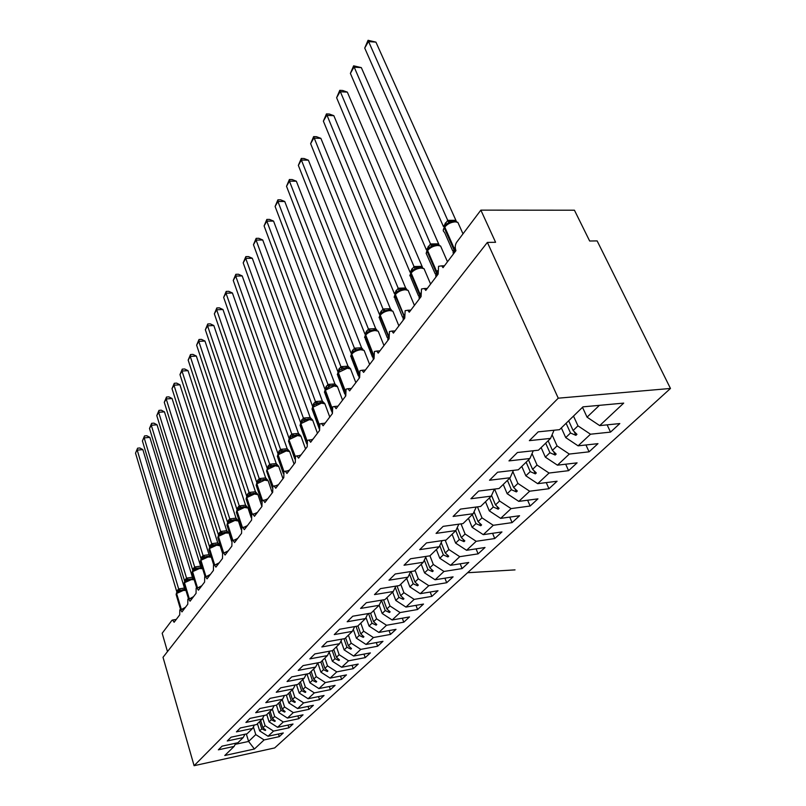 <?xml version="1.0" encoding="UTF-8"?>
<svg xmlns="http://www.w3.org/2000/svg" width="806" height="806" viewBox="0 0 806 806"><rect width="100%" height="100%" fill="white"/><g stroke="black" fill="none" stroke-linecap="round" stroke-linejoin="round"><path stroke-width="1.21" d="M670.471 388.462L597.135 240.903L589.66 241.014L574.436 210.215L480.86 210.134L495.589 242.294L487.378 242.405L163.024 657.293L194.095 765.7L274.675 747.928L670.471 388.462L558.256 398.184L194.095 765.7M290.009 452.529L289.676 451.612L286.231 450.947L278.13 454.755L283.974 471.57L285.304 471.198L286.966 473.465L295.288 462.483L295.5 456.267L296.93 455.884L298.583 458.14L307.207 446.756L307.439 440.408L308.98 440.016L310.632 442.252L319.579 430.444L319.831 423.956L321.493 423.553L323.125 425.77L332.425 413.518L332.687 406.879L334.48 406.466L336.112 408.652L345.764 395.927L346.056 389.137L347.99 388.714L349.592 390.88L359.637 377.631L359.939 370.689L362.035 370.256L363.617 372.382L374.065 358.61L374.397 351.507L376.664 351.063L378.205 353.139L389.086 338.802L389.449 331.518L391.907 331.075L393.409 333.1L404.743 318.148L405.136 310.693L407.796 310.239L409.247 312.214L421.075 296.618L421.488 288.971L424.389 288.518L425.78 290.422L438.121 274.141L438.575 266.292L441.718 265.849L443.028 267.663L455.934 250.646C454.846 247.593 455.068 244.823 456.599 242.344L480.86 210.134M573.499 416.077L577.973 425.86L573.106 430.525L568.673 420.772M607.13 424.853L610.525 432.107L590.496 434.212L577.973 425.86M610.525 432.107L619.824 423.563L599.694 425.608L623.703 403.111L582.98 406.849L559.525 429.679L538.207 431.845L529.361 440.64L550.548 438.414L538.448 450.191L517.422 452.509L508.979 460.901L529.885 458.533L518.318 469.787L497.584 472.225L489.514 480.245L510.138 477.746L499.085 488.507L478.623 491.076L470.916 498.743L491.247 496.133L480.668 506.43L460.498 509.1L453.113 516.434L473.172 513.724L463.037 523.588L443.139 526.358L436.066 533.391L455.853 530.59L446.141 540.04L426.505 542.891L419.714 549.642L439.24 546.75L429.92 555.828L410.546 558.76L404.038 565.228L423.301 562.276L414.344 570.991L395.232 573.983L388.976 580.199L407.987 577.177L399.373 585.559L380.513 588.612L374.498 594.596L393.257 591.513L384.976 599.573L366.367 602.687L360.584 608.429L379.092 605.306L371.123 613.064L352.746 616.217L347.185 621.748L365.45 618.575L357.773 626.05L339.638 629.254L334.278 634.584L352.313 631.37L344.908 638.574L327.004 641.808L321.836 646.956L339.638 643.702L332.495 650.654L314.824 653.928L309.836 658.885L327.417 655.6L320.516 662.31L303.066 665.605L298.25 670.39L315.609 667.086L308.95 673.574L291.722 676.889L287.067 681.513L304.215 678.189L297.777 684.445L280.76 687.79L276.257 692.263L293.193 688.908L286.966 694.973L270.161 698.328L265.809 702.651L282.543 699.286L276.518 705.149L259.905 708.514L255.704 712.695L272.226 709.32L266.393 714.993L249.991 718.378L245.921 722.428L262.242 719.033L256.6 724.534L240.389 727.929L236.44 731.848L252.57 728.453L247.099 733.772L231.08 737.178L227.262 740.976L243.2 737.571L237.901 742.739L222.063 746.144L218.355 749.822L234.113 746.416L224.783 755.504L254.414 749.006L264.106 739.928L255.774 734.588L248.611 741.449L254.414 749.006M554.034 430.233L550.548 438.414M552.09 434.807L557.057 445.909L552.402 450.363L548.13 440.771M585.952 444.972L589.085 451.823L569.308 454.06L557.057 445.909M533.26 450.766L529.885 458.533M532.031 453.587L537.048 465.072L532.595 469.344L528.484 459.883M565.681 464.206L568.583 470.674L549.047 473.041L537.048 465.072M513.402 470.361L510.138 477.746M512.858 471.611L517.905 483.419L513.644 487.509L509.684 478.19M546.267 482.593L548.946 488.728L529.653 491.207L517.905 483.419M494.421 489.091L491.247 496.133M494.572 489.071L499.559 501L495.478 504.909L491.549 495.478M527.638 500.214L530.126 506.027L511.085 508.606L499.559 501M476.235 507.014L473.172 513.724M477.464 506.853L481.978 517.845L478.059 521.603L474.059 511.8M509.755 517.099L512.082 522.62L493.272 525.29L481.978 517.845M458.826 524.182L455.853 530.59M461.022 523.87L465.102 534.015L461.334 537.622L457.284 527.497M492.587 533.3L494.753 538.549L476.175 541.3L465.102 534.015M442.121 540.625L439.24 546.75M445.194 540.181L448.892 549.551L445.275 553.007L441.194 542.609M476.084 548.856L478.099 553.863L459.752 556.674L448.892 549.551M426.082 556.412L423.301 562.276M429.951 555.797L433.316 564.472L429.83 567.807L425.729 557.158M460.206 563.807L462.09 568.583L443.975 571.454L433.316 564.472M410.677 571.565L407.987 577.177M415.07 570.285L418.324 578.839L414.979 582.043L410.989 571.514M444.912 578.184L446.685 582.738L428.792 585.68L418.324 578.839M395.867 586.133L393.257 591.513M400.743 584.229L403.897 592.662L400.673 595.745L397.026 585.942M430.192 592.017L431.855 596.38L414.173 599.372L403.897 592.662M381.621 600.138L379.092 605.306M386.94 597.659L389.993 605.981L386.89 608.953L383.545 599.815M415.987 605.356L417.558 609.527L400.098 612.56L389.993 605.981M367.909 613.618L365.45 618.575M167.477 651.601L162.177 633.254L171.92 620.328L172.605 620.015L174.106 622.272L179.738 614.837L179.809 609.86L180.453 609.638L181.965 611.905L187.778 604.238L187.858 599.18L188.533 598.949L190.075 601.216L196.06 593.327L196.15 588.168L196.866 587.927L198.427 590.204L204.603 582.063L204.694 576.824L205.459 576.572L207.041 578.849L213.409 570.457L213.509 565.117L214.336 564.845L215.917 567.132L222.496 558.467L222.607 553.037L223.484 552.755L225.096 555.042L231.876 546.095L232.007 540.564L232.944 540.272L234.556 542.559L241.568 533.31L241.709 527.678L242.717 527.366L244.349 529.653L251.593 520.102L251.744 514.349L252.822 514.037L254.464 516.314L261.96 506.43L262.121 500.576L263.27 500.244L264.922 502.521L272.68 492.295L272.861 486.32L274.09 485.968L275.753 488.245L283.783 477.656L283.974 471.56M373.631 610.616L376.593 618.817L373.601 621.688L370.538 613.165M402.295 618.202L403.776 622.192L386.517 625.275L376.593 618.817M354.69 626.594L352.313 631.37M360.796 623.109L363.667 631.199L360.786 633.969L357.924 625.909M389.076 630.594L390.477 634.423L373.43 637.536L363.667 631.199M341.945 639.108L339.638 643.702M348.404 635.178L351.194 643.158L348.404 645.828L345.633 637.878M376.311 642.553L377.631 646.231L360.786 649.374L351.194 643.158M329.654 651.177L327.417 655.6M336.434 646.825L339.145 654.704L336.445 657.293L333.755 649.435M363.98 654.109L365.229 657.636L348.575 660.809L339.145 654.704M324.858 658.089L327.498 665.867L336.777 671.861L330.117 678.108L320.919 672.164L317.786 662.834L315.609 667.086M336.777 671.861L353.23 668.668L358.217 664.084L341.684 667.267L332.344 661.222L329.211 652.054M352.051 665.272L353.23 668.668M306.32 674.078L304.215 678.189M313.665 668.98L316.234 676.657L313.715 679.075L311.166 671.418M340.505 676.063L341.633 679.337L325.372 682.551L316.234 676.657M295.248 684.949L293.193 688.908M302.844 679.518L305.343 687.095L302.905 689.432L300.416 681.886M329.342 686.51L330.4 689.654L314.33 692.888L305.343 687.095M284.528 695.457L282.543 699.286M292.356 689.724L294.795 697.2L292.427 699.467L290.009 692.011M318.521 696.616L319.529 699.648L303.65 702.892L294.795 697.2M274.161 705.623L272.226 709.32M282.211 699.608L284.578 706.993L282.291 709.179L279.934 701.825M308.043 706.409L309 709.33L293.293 712.595L284.578 706.993M264.126 715.466L262.242 719.033M272.337 709.099L274.685 716.474L272.458 718.599L270.161 711.325M297.877 715.889L298.794 718.72L283.269 721.985L274.685 716.474M254.404 724.997L252.57 728.453M262.726 718.126L265.083 725.672L262.927 727.737L260.691 720.554M288.024 725.088L288.901 727.818L273.546 731.092L265.083 725.672M244.984 734.226L243.2 737.571M253.396 726.891L255.774 734.588M264.106 739.928L279.289 736.644L283.289 732.966L268.035 736.251L259.653 730.881L261.779 728.836L265.245 730.508L265.708 730.065L262.927 727.737M278.463 734.004L279.289 736.644M235.846 743.172L234.113 746.416M599.694 425.608L587.05 417.165L582.496 407.312M590.496 434.212L578.093 445.839L597.971 443.653L589.085 451.823M578.093 445.839L565.721 437.598L561.349 427.905M569.308 454.06L557.45 465.173L577.086 462.856L568.583 470.674M557.45 465.173L545.34 457.133L541.128 447.582M549.047 473.041L537.703 483.671L557.087 481.242L548.946 488.728M537.703 483.671L525.844 475.812L521.784 466.412M529.653 491.207L518.792 501.382L537.934 498.854L530.126 506.027M518.792 501.382L507.165 493.705L503.256 484.446M511.085 508.606L500.657 518.369L519.568 515.739L512.082 522.62M500.657 518.369L489.272 510.853L485.504 501.725M493.272 525.29L483.268 534.65L501.947 531.94L494.753 538.549M483.268 534.65L472.104 527.305L468.457 518.318M476.175 541.3L466.573 550.297L485.01 547.506L478.099 553.863M466.573 550.297L455.622 543.103L452.095 534.237M459.752 556.674L450.524 565.318L468.739 562.467L462.09 568.583M450.524 565.318L439.784 558.276L436.378 549.541M443.975 571.454L435.099 579.776L453.083 576.854L446.685 582.738M435.099 579.776L424.55 572.875L421.256 564.271M428.792 585.68L420.248 593.679L438.021 590.717L431.855 596.38M420.248 593.679L409.891 586.919L406.698 578.436M414.173 599.372L405.942 607.079L423.503 604.057L417.558 609.527M405.942 607.079L395.776 600.45L392.673 592.078M400.098 612.56L392.159 619.985L409.508 616.933L403.776 622.192M392.159 619.985L382.165 613.487L379.152 605.185M386.517 625.275L378.87 632.438L396.008 629.345L390.477 634.423M378.87 632.438L369.047 626.05L365.984 617.507M373.43 637.536L366.045 644.457L382.971 641.324L377.631 646.231M366.045 644.457L356.383 638.191L353.29 629.405M360.786 649.374L353.653 656.054L370.387 652.9L365.229 657.636M353.653 656.054L344.152 649.898L341.039 640.921M330.117 678.108L346.459 674.894L341.633 679.337M325.372 682.551L318.924 688.586L335.074 685.362L330.4 689.654M318.924 688.586L309.877 682.753L306.955 673.957M314.33 692.888L308.094 698.731L324.052 695.487L319.529 699.648M308.094 698.731L299.187 692.999L296.467 684.707M303.65 702.892L297.605 708.555L313.383 705.3L309 709.33M297.605 708.555L288.83 702.913L286.311 695.104M293.293 712.595L287.44 718.075L303.046 714.811L298.794 718.72M287.44 718.075L278.795 712.524L276.448 705.159M283.269 721.985L277.586 727.304L293.021 724.03L288.901 727.818M277.586 727.304L269.073 721.844L266.796 714.6M348.575 660.809L341.684 667.267M273.546 731.092L268.035 736.251M566.104 423.281L570.517 433.013L565.721 437.598M570.517 433.013L575.887 435.341L576.955 434.333L573.106 430.525M545.672 443.159L549.924 452.74L545.34 457.133M549.924 452.74L555.163 455.037L556.18 454.07L552.402 450.363M526.137 462.181L530.227 471.611L525.844 475.812M530.227 471.611L535.345 473.868L536.312 472.951L532.595 469.344M507.427 480.386L511.367 489.685L507.165 493.705M511.367 489.685L516.364 491.902L517.301 491.015L513.644 487.509M489.494 497.846L493.302 506.994L489.272 510.853M493.302 506.994L498.189 509.18L499.075 508.334L495.478 504.909M472.296 514.581L475.963 523.598L472.104 527.305M475.963 523.598L480.749 525.744L481.595 524.938L478.059 521.603M455.783 530.66L459.329 539.546L455.622 543.103M459.329 539.546L464.004 541.652L464.82 540.876L461.334 537.622M439.754 545.672L443.35 554.86L439.784 558.276M443.35 554.86L447.914 556.936L448.71 556.19L445.275 553.007M424.329 560.099L427.976 569.58L424.55 572.875M427.976 569.58L432.459 571.625L433.215 570.91L429.83 567.807M409.508 574.003L413.196 583.756L409.891 586.919M413.196 583.756L417.579 585.771L418.304 585.075L414.979 582.043M395.242 587.413L398.95 597.397L395.776 600.45M398.95 597.397L403.252 599.382L403.957 598.707L400.673 595.745M381.51 600.359L385.238 610.545L382.165 613.487M385.238 610.545L389.449 612.5L390.124 611.855L386.89 608.953M368.513 613.507L371.999 623.219L369.047 626.05M371.999 623.219L376.13 625.144L376.785 624.519L373.601 621.688M356.02 626.363L359.234 635.45L356.383 638.191M359.234 635.45L363.294 637.345L363.919 636.75L360.786 633.969M343.95 638.745L346.912 647.258L344.152 649.898M346.912 647.258L350.892 649.132L351.497 648.548L348.404 645.828M332.274 650.694L335.004 658.673L332.344 661.222M335.004 658.673L338.913 660.507L339.497 659.953L336.445 657.293M320.889 661.958L323.498 669.695L320.919 672.164M322.269 660.608L324.889 668.365L327.498 665.867M323.498 669.695L327.337 671.509L327.901 670.965L324.889 668.365M309.826 672.728L312.365 680.365L309.877 682.753M312.365 680.365L316.133 682.148L316.687 681.624L313.715 679.075M299.117 683.145L301.595 690.682L299.187 692.999M301.595 690.682L305.293 692.445L305.827 691.941L302.905 689.432M288.76 693.231L291.168 700.676L288.83 702.913M291.168 700.676L294.805 702.419L295.318 701.925L292.427 699.467M278.715 703.003L281.062 710.358L278.795 712.524M281.062 710.358L284.639 712.071L285.143 711.597L282.291 709.179M268.982 712.474L271.269 719.738L269.073 721.844M271.269 719.738L274.796 721.43L275.279 720.967L272.458 718.599M259.542 721.662L261.779 728.836M257.426 723.728L259.653 730.881M246.314 733.944L248.611 741.449L235.231 744.331M599.392 405.347L587.05 417.165M558.256 398.184L487.378 242.405M264.882 729.37L265.245 730.508M274.413 720.252L274.796 721.43M284.246 710.842L284.639 712.071M294.392 701.129L294.805 702.419M304.859 691.105L305.293 692.445M315.67 680.748L316.133 682.148M326.833 670.048L327.337 671.509M338.379 658.976L338.913 660.507M350.328 647.52L350.892 649.132M362.69 635.662L363.294 637.345M375.495 623.37L376.13 625.144M388.764 610.636L389.449 612.5M402.516 597.417L403.252 599.382M416.793 583.695L417.579 585.771M431.613 569.439L432.459 571.625M447.008 554.609L447.914 556.936M463.017 539.184L464.004 541.652M479.671 523.114L480.749 525.744M497.01 506.37L498.189 509.18M515.084 488.899L516.364 491.902M533.945 470.644L535.345 473.868M553.621 451.562L555.163 455.037M574.184 431.583L575.887 435.341M137.604 448.186L135.529 453.143L137.604 448.186L139.851 447.975L142.864 449.607L137.232 450.131L178.66 588.934L184.413 588.058L184.816 589.66L180.463 590.304L176.484 592.934L176.222 594.828L180.615 609.608M142.864 449.607L184.493 588.168L185.692 589.7M135.529 453.143L176.746 591.685L178.7 588.914L180.463 590.304M179.053 591.493L178.69 589.035M144.526 435.935L142.42 440.973L144.526 435.935L146.793 435.734L149.856 437.376L144.173 437.88L186.549 578.124L192.362 577.257L192.795 578.859L188.382 579.504L184.332 582.194L184.08 584.149L188.523 598.939M149.856 437.376L192.412 577.267L193.823 579.051M142.42 440.973L184.584 580.965L186.549 578.124M186.972 580.703L186.579 578.224M202.548 568.532L201.016 567.746L196.976 568.22L192.422 571.132L192.171 573.147L196.664 587.906M157.049 424.792L151.296 425.276L149.503 428.46L151.639 423.331L153.936 423.14L157.049 424.792L200.644 566.255L202.558 568.472M151.639 423.331L151.296 425.276L194.679 566.991L200.613 566.144M149.503 428.46L192.654 569.913L194.679 566.991L196.553 568.381M200.563 566.144L200.885 567.686L196.986 568.22L202.366 568.311L201.016 567.746M195.112 569.59L194.709 567.092M207.313 556.311L202.115 558.306L200.765 559.727L200.503 561.822L205.056 576.572M164.454 411.846L158.641 412.299L156.787 415.584L158.963 410.375L161.291 410.194L164.454 411.846L209.056 554.689L211.031 557.097L209.338 556.221L205.349 556.775L207.434 556.311L210.9 556.926L209.338 556.221L209.056 554.689M158.963 410.375L158.641 412.299L203.052 555.515L209.006 554.679M156.787 415.584L200.966 558.528L203.052 555.515M202.044 556.553L202.125 558.296L200.926 560.261L207.938 557.047L211.031 557.097M203.515 558.135L203.082 555.626M216.018 544.493L210.759 546.498L209.359 547.969L209.097 550.145L213.721 564.935M172.081 398.517L166.197 398.95L164.283 402.325L166.51 397.026L168.857 396.854L172.081 398.517L217.761 542.881L219.786 545.299L218.053 544.403L213.963 544.967L216.159 544.493L219.685 545.178L218.053 544.403L217.761 542.881M166.51 397.026L166.197 398.95L211.686 543.687L217.711 542.871M164.283 402.325L209.53 546.79L211.686 543.687M212.169 546.327L211.716 543.798M220.32 546.287L219.786 545.299M225.005 532.292L219.675 534.328L218.225 535.849L217.963 538.106L222.678 552.966M179.929 384.794L173.975 385.197L172.01 388.673L174.267 383.283L176.645 383.122L179.929 384.794L226.778 530.801L228.803 533.139L227.03 532.212L222.849 532.796L225.146 532.292L228.753 533.068L227.03 532.212L226.748 530.701M174.267 383.283L173.975 385.197L220.592 531.486L226.688 530.691M172.01 388.673L218.335 534.569L220.592 531.486M221.106 534.136L220.622 531.597M228.783 533.098L225.66 533.028L218.406 536.373L219.675 534.328L219.514 532.595M234.264 519.709L228.874 521.764L227.373 523.336L227.111 525.683L231.937 540.675M188.02 370.649L181.995 371.032L179.97 374.609L182.267 369.128L184.675 368.977L188.02 370.649L236.007 518.127L238.113 520.575L236.309 519.628L232.027 520.233L234.435 519.709L238.445 521.039L234.949 520.444L227.564 523.86L228.874 521.764L228.672 520.051L229.781 518.893L236.007 518.127M182.267 369.128L181.995 371.032L229.781 518.893M179.97 374.609L227.453 522.087L228.672 520.051M230.325 521.573L229.821 519.004M243.835 506.712L238.375 508.788L236.813 510.41L236.561 512.858L241.518 528.051M196.352 356.071L190.256 356.423L188.171 360.121L190.508 354.539L192.946 354.398L196.352 356.071L245.578 505.15L247.734 507.639L245.87 506.642L241.508 507.256L244.017 506.722L248.036 508.062L244.54 507.448L237.024 510.933L238.385 508.788L238.133 507.095L239.271 505.896L245.578 505.15M190.508 354.539L190.256 356.423L239.271 505.896M188.171 360.121L236.904 509.301L238.133 507.095M239.835 508.586L239.311 506.007M253.719 493.292L248.198 495.378L246.565 497.07L246.324 499.619L251.432 515.044M204.956 341.039L198.78 341.361L196.624 345.17L199.011 339.487L201.47 339.366L204.956 341.039L255.462 491.741L257.658 494.259L255.754 493.222L251.301 493.856L253.92 493.292L257.94 494.652L254.444 494.028L246.787 497.584L248.198 495.378L247.724 495.74L247.895 493.715L249.074 492.466L255.462 491.741M199.011 339.487L198.78 341.361L249.074 492.466M196.624 345.17L246.626 495.982L247.895 493.715M249.669 495.176L249.114 492.577M263.935 479.419L261.426 480.003L264.156 479.419L268.166 480.789L264.68 480.144L256.882 483.791L258.343 481.525L256.651 483.278L256.409 485.937L261.688 501.634M207.777 323.972L207.575 325.825L205.349 329.755L207.777 323.972L210.275 323.861L213.822 325.533L207.575 325.825L259.21 478.593L261.396 480.013L257.829 481.917M213.822 325.533L265.668 477.887L267.924 480.426L266.252 479.479M259.25 478.573L265.668 477.887M205.349 329.755L256.681 482.22L259.21 478.593M259.834 481.313L259.25 478.704M274.503 465.072L268.831 467.198L267.078 469.011L266.846 471.802L272.317 487.821M222.98 309.534L216.643 309.776L214.356 313.836L216.834 307.942L219.363 307.852L222.98 309.534L276.226 463.561L278.533 466.12L276.851 465.153M216.834 307.942L216.643 309.776L269.688 464.236L276.226 463.561M214.356 313.836L267.068 467.984L269.688 464.236M270.342 466.976L269.728 464.357M285.435 450.222L279.702 452.368L277.869 454.252L277.647 457.173L283.339 473.585M232.43 293.001L226.023 293.213L223.655 297.404L226.184 291.399L228.743 291.319L232.43 293.001L287.158 448.74L289.515 451.32L287.802 450.322M226.184 291.399L226.023 293.213L280.528 449.385L287.158 448.74M223.655 297.404L277.818 453.264L280.528 449.385M281.223 452.146L280.569 449.506M296.749 434.847L290.946 437.013L289.032 438.978L288.83 442.031L294.784 458.916M242.203 275.924L235.715 276.085L233.256 280.417L235.846 274.302L238.425 274.242L242.203 275.924L298.462 433.396L300.88 436.006L299.157 434.978M235.846 274.302L235.715 276.085L291.752 434.011L298.462 433.396M233.256 280.417L288.951 438.021L291.752 434.011M292.477 436.781L291.792 434.132M308.476 418.929L302.593 421.105L300.608 423.15L300.416 426.354L306.693 443.824M252.298 258.263L245.729 258.383L243.19 262.867L245.83 256.63L248.45 256.58L252.298 258.263L310.179 417.498L312.657 420.127L310.904 419.07M245.83 256.63L245.729 258.383L303.378 418.082L310.179 417.498M243.19 262.867L300.477 422.233L303.378 418.082M304.144 420.873L303.419 418.203M320.637 402.416L314.683 404.612L312.597 406.738L312.436 410.113L318.954 427.956M262.746 239.997L256.086 240.077L253.467 244.712L256.157 238.344L258.817 238.314L262.746 239.997L322.37 401.146L324.868 403.675L323.095 402.587M256.157 238.344L256.086 240.077L315.428 401.569L322.329 401.025M253.467 244.712L312.416 405.871L315.428 401.569M316.244 404.37L315.478 401.69M333.251 385.288L330.107 386.024L325.423 389.197L326.46 388.089M273.556 221.096L266.816 221.116L264.096 225.922L266.846 219.423L269.536 219.413L273.556 221.096L334.964 384.049L337.533 386.608L335.729 385.49M266.846 219.423L266.816 221.116L327.941 384.442L334.923 383.928M264.096 225.922L324.808 388.905L327.941 384.442M328.788 387.253L327.982 384.563M346.338 367.516L340.223 369.742L337.956 372.05L337.845 375.787L344.706 393.882M284.76 201.51L277.919 201.48L275.108 206.457L277.919 199.817L280.649 199.838L284.76 201.51L347.99 366.196L350.67 368.896L348.857 367.738M277.919 199.817L277.919 201.48L340.918 366.659L347.99 366.196M275.108 206.457L337.674 371.294L340.918 366.659M341.815 369.491L340.968 366.78M359.939 349.048L353.743 351.285L351.376 353.703L351.295 357.642L358.327 375.848M296.356 181.219L289.435 181.128L286.523 186.287L289.394 179.516L292.155 179.547L296.356 181.219L361.622 347.9L362.891 349.32L357.098 349.613M289.394 179.516L289.435 181.128L354.398 348.192L361.572 347.769M286.523 186.287L351.023 352.998L354.398 348.192M355.345 351.033L354.449 348.313M374.075 329.845L367.808 332.102L365.32 334.631L365.279 338.792L372.503 357.098M308.396 160.182L301.373 160.031L298.351 165.381L301.293 158.45L304.094 158.52L308.396 160.182L375.687 328.626L376.946 330.117L371.183 330.41M301.293 158.45L301.373 160.031L368.413 328.989L375.687 328.626M298.351 165.381L364.906 333.986L368.413 328.989M369.42 331.84L368.463 329.11M388.784 309.877L382.427 312.144L379.828 314.783L379.838 319.186L387.243 337.593M320.879 138.35L313.766 138.128L310.632 143.68L313.635 136.607L316.476 136.688L320.879 138.35L390.366 308.708L391.555 310.139L385.852 310.431M313.635 136.607L383.001 309.01L390.366 308.708M310.632 143.68L379.344 314.209L383.001 309.01M388.291 339.84L387.636 339.195L388.452 338.701M384.059 311.872L383.052 309.141M404.088 289.082L397.66 291.359L394.93 294.119L395 298.784L402.597 317.272M333.845 115.681L326.642 115.379L323.377 121.152L326.46 113.908L329.332 114.029L333.845 115.681L405.65 287.974L406.778 289.344M326.46 113.908L398.174 288.216L405.65 287.974M323.377 121.152L394.376 293.626L398.174 288.216M403.635 319.609L402.97 318.944L403.917 318.249M399.292 291.087L398.235 288.346M420.047 267.411L413.538 269.698L410.667 272.589L410.798 277.536L418.596 296.094M347.326 92.116L340.011 91.743L336.616 97.738L339.779 90.332L342.691 90.484L347.326 92.116L422.626 267.673M339.779 90.332L414.002 266.544L421.578 266.363M336.616 97.738L410.032 272.186L414.002 266.544M419.634 298.522L418.949 297.837L420.057 296.93M415.181 269.416L414.052 266.675M436.691 244.812L433.618 245.336L430.102 247.099L427.079 250.142L426.183 253.316L435.29 274.01M361.33 67.623L353.925 67.16L350.388 73.396L353.633 65.82L361.33 67.623L439.149 245.064M353.633 65.82L430.495 243.946L438.182 243.835M350.388 73.396L426.364 249.82L430.495 243.946M436.308 276.529L435.613 275.823L437.839 273.345M431.744 246.817L430.555 244.077M454.07 221.217L450.947 221.731L447.39 223.514L444.741 225.982L444.227 227.766C442.857 229.801 442.947 231.302 444.499 232.279L452.72 250.948M375.918 42.124L368.402 41.58L364.725 48.068L368.05 40.3L375.918 42.124L456.398 221.469M368.05 40.3L447.723 220.35L455.511 220.33M364.725 48.068L443.401 226.486L447.723 220.35M453.728 253.568L453.022 252.842L455.642 249.84M449.043 223.232L447.783 220.491M181.541 609.467L185.501 607.24M185.974 590.455L183.305 590.445L176.615 593.478L177.723 591.614L177.733 589.871M181.38 609.487L176.615 593.478L181.068 609.538M176.655 592.722L176.121 594.516M185.702 589.549L182.771 589.67L185.733 589.66M177.38 591.896L177.501 590.183M189.642 598.777L193.551 596.631M194.175 579.736L191.274 579.635L184.483 582.728L185.612 580.834L185.592 579.091M189.329 598.828L184.483 582.728L188.997 598.878M184.514 581.982L183.959 583.806M186.589 578.103L188.382 579.504M192.684 578.809L188.876 579.323L194.055 579.353L192.684 578.809M185.249 581.136L185.36 579.413M197.994 587.755L201.853 585.69M202.638 568.744L199.485 568.512L192.584 571.666L193.742 569.751L193.692 567.988M197.51 587.836L192.584 571.666L197.178 587.886M192.614 570.91L192.04 572.784M193.349 570.054L193.45 568.331M206.618 576.401L210.396 574.416M205.943 576.502L200.926 560.261L205.59 576.552M200.956 559.505L200.362 561.429M203.092 555.495L204.966 556.916M201.702 558.629L201.782 556.896M215.524 564.684L219.222 562.79M222.516 553.208L220.159 545.783L216.663 545.219L209.53 548.503L210.759 546.498L210.648 544.765M214.638 564.805L209.53 548.503L214.265 564.835M209.55 547.737L208.945 549.722M211.726 543.667L213.64 545.088M210.306 546.861L210.386 545.118M224.743 552.584L228.31 550.79M223.605 552.745L218.406 536.373L223.202 552.725M229.337 534.146L231.665 541.37M218.426 535.607L217.791 537.652M220.632 531.466L222.597 532.897M219.182 534.71L219.252 532.968M234.264 540.091L237.71 538.408M232.833 540.242L227.564 523.86L232.44 540.262M238.647 521.633L241.175 529.401M227.574 523.094L226.929 525.19M229.831 518.873L231.826 520.313M235.957 518.117L236.309 519.628L237.851 520.243M228.34 522.177L228.4 520.434M244.127 527.184L247.402 525.623M242.374 527.326L237.024 510.933L241.991 527.446M248.248 508.707L251.129 517.422M237.024 510.168L236.359 512.334M239.322 505.876L241.367 507.317M245.518 505.14L245.87 506.642L247.351 507.196M237.8 509.241L237.841 507.488M254.333 513.845L257.426 512.415M252.238 514.016L246.787 497.584L251.865 514.228M258.172 495.358L261.91 506.49M246.787 496.818L246.092 499.045M249.125 492.446L251.22 493.887M255.401 491.731L255.754 493.222L257.195 493.725M247.563 495.881L247.593 494.118M264.912 500.052L267.783 498.753M262.444 500.304L256.882 483.791L262.091 500.617M268.428 481.555L272.267 492.829M256.882 483.016L256.157 485.313M265.617 477.877L265.97 479.358L261.416 480.003M257.849 481.897L257.991 479.882M257.658 482.069L257.678 480.305M275.884 485.766L278.493 484.618M279.037 467.289L278.745 466.452L275.269 465.797L267.33 469.525L268.297 467.621M273.012 486.169L267.008 469.958L272.7 486.612M267.31 468.749L266.564 471.127M269.728 464.216L271.894 465.677L274.745 465.072L278.745 466.452L282.987 478.704M276.176 463.551L276.539 465.012L271.904 465.667M268.297 467.601L268.418 465.576M268.096 467.782L268.106 466.009M287.258 470.986L289.586 469.999M283.682 472.145L277.798 455.209L279.702 452.368L279.118 452.821L279.219 450.776M278.11 453.98L277.335 456.438M280.569 449.365L282.825 450.816M287.097 448.73L287.46 450.181L282.725 450.856L285.697 450.232L289.676 451.612L294.069 464.085M278.896 453.012L278.896 451.229M299.076 455.672L301.081 454.846M301.363 437.255L301.001 436.248L297.575 435.572L289.314 439.471L290.946 437.013L290.321 437.497L290.402 435.462M295.339 456.528L288.971 439.935L295.077 457.214M289.294 438.696L288.477 441.235M291.802 433.991L294.109 435.442M298.401 433.376L298.774 434.817L293.938 435.512L297.041 434.857L301.001 436.248L305.555 448.952M290.079 437.708L290.059 435.925M311.358 439.794L312.98 439.149M313.131 421.427L312.728 420.329L309.323 419.644L300.9 423.634L301.938 421.619M307.136 440.993L300.9 423.634L300.547 424.117L306.895 441.769M300.87 422.868L300.023 425.497M303.429 418.062L305.796 419.513M310.119 417.488L310.481 418.898L305.565 419.614L308.799 418.939L312.728 420.329L317.443 433.265M301.907 421.629L301.978 419.583M301.666 421.86L301.625 420.077M324.143 423.321L325.322 422.878M325.322 405.015L324.878 403.816L321.513 403.131L312.919 407.221L313.977 405.156M319.176 428.883L319.045 427.573M319.388 424.913L312.919 407.221L312.547 407.715L319.166 425.82M312.879 406.446L311.993 409.176M315.478 401.549L317.917 403M322.259 401.005L322.632 402.396L317.614 403.121L320.99 402.426L324.878 403.816L329.775 417.014M313.927 405.186L313.987 403.141M313.675 405.428L313.615 403.645M337.472 406.224L338.137 405.982M337.976 387.998L337.482 386.689L334.147 386.003L325.382 390.185L325.423 389.197L325.04 389.721L324.899 393.268L331.588 411.231M332.143 412.601L331.87 410.445M332.112 408.269L325.382 390.185L324.999 390.709L331.931 409.317M325.332 389.419L324.415 392.25M327.982 384.422L330.49 385.873M334.863 383.918L335.215 385.278L330.117 386.024L333.634 385.308L337.482 386.689L342.56 400.149M326.4 388.129L326.43 386.074M326.128 388.391L326.057 386.598M351.396 388.462L347.99 388.714M351.104 370.337L350.55 368.896L347.275 368.221L338.308 372.513L339.427 370.357M345.431 395.474L345.2 392.744M345.351 391.041L338.308 372.513L337.916 373.057L345.21 392.27M338.248 371.757L337.301 374.689M340.968 366.639L343.537 368.09M347.93 366.186L348.293 367.506L343.094 368.271L346.761 367.536L350.55 368.896L355.839 382.638M339.346 370.417L339.356 368.362M339.054 370.7L338.963 368.906M364.745 351.99L364.121 350.419L360.907 349.744C356.967 350.217 353.915 351.678 351.748 354.146L352.887 351.95M359.053 377.5L359.053 374.387M359.123 373.198L351.748 354.146L351.335 354.711L359.053 374.639M351.658 353.401L350.681 356.443M354.449 348.172L356.574 349.834L360.403 349.069L364.121 350.419L369.632 364.453M361.511 347.759L361.864 349.048M352.786 352.031L352.776 349.965M352.484 352.333L352.373 350.529M378.911 332.928L378.226 331.195L375.082 330.541C371.082 330.994 367.959 332.495 365.723 335.064L366.891 332.807M373.148 358.751L373.47 355.305M373.48 354.721L365.723 335.064L365.289 335.649L373.51 356.192M365.612 334.329L364.584 337.492M368.463 328.969L370.599 330.661L374.589 329.876L378.226 331.195L383.968 345.552M375.616 328.606L375.969 329.856M366.76 332.908L366.73 330.843M366.438 333.231L366.307 331.427M393.66 313.091L392.885 311.197L389.822 310.552C385.762 310.985 382.578 312.537 380.251 315.206L380.271 314.179L382.427 312.144L381.45 312.899M387.918 339.356L388.432 335.487L380.251 315.206L379.807 315.811L388.583 336.918M380.12 314.481L379.062 317.776M383.052 308.99L385.187 310.713L389.348 309.917L392.885 311.197L398.879 325.886M390.305 308.688L390.638 309.897M381.298 313.02L381.248 310.955M380.956 313.363L380.805 311.569M404.149 315.579L404.108 314.743M409.005 292.447L408.138 290.372L405.176 289.747C401.056 290.16 397.791 291.752 395.383 294.522L395.393 293.485L397.66 291.359L396.623 292.165M403.212 319.105L403.846 315.075L395.383 294.522L394.92 295.157L404.32 316.778M395.222 293.817L394.124 297.253M398.235 288.195L401.116 289.626M405.579 287.954L405.912 289.112C402.385 288.87 400.532 289.052 400.33 289.646L404.713 289.122L408.138 290.372L414.415 305.403M396.441 292.316L396.351 290.251M396.068 292.689L395.897 290.885M420.531 294.623L419.916 293.797L420.42 293.193M425.004 270.937L424.027 268.67L421.175 268.066C416.994 268.458 413.649 270.091 411.151 272.982L411.151 271.934L413.538 269.698L412.42 270.554M419.15 297.998L419.916 293.797L411.151 272.982L410.667 273.637L419.422 294.452L420.772 295.731M410.959 272.287L409.811 275.884M414.052 266.524L417.024 267.945M421.508 266.353L421.82 267.451C417.77 267.26 415.866 267.421 416.098 267.965L420.732 267.471L424.027 268.67L430.595 284.065M412.209 270.745L412.098 268.67M411.816 271.138L411.614 269.335M437.668 272.71L436.681 271.602L437.446 270.715M441.678 248.5L440.59 246.021L437.86 245.457C433.618 245.82 430.192 247.502 427.593 250.505L427.583 249.457L430.102 247.099L428.903 248.016M435.754 275.944L436.681 271.602L427.593 250.505L427.089 251.2L436.167 272.277L437.97 273.758M427.382 249.84L426.173 253.598M430.555 243.926L433.618 245.336M438.111 243.825L438.404 244.863C434.051 244.611 432.097 244.772 432.52 245.336L437.446 244.873L440.59 246.021L447.481 261.799M428.651 248.248L428.52 246.173M428.228 248.671L428.016 246.868M455.612 249.759L454.191 248.419L455.239 247.251M459.077 225.096L457.868 222.375L455.279 221.841C450.967 222.184 447.461 223.917 444.761 227.05L444.741 225.982L447.39 223.514L446.111 224.491M453.778 253.497L453.194 253.044M453.063 252.893L454.191 248.419L444.761 227.05L444.227 227.766L453.647 249.125L455.823 250.807M444.509 226.405L443.25 230.335M447.773 220.33L450.947 221.731M455.44 220.31L455.722 221.287C451.551 220.925 449.536 221.066 449.657 221.71L454.886 221.297L457.868 222.375L462.997 233.851M445.819 224.763L445.647 222.688M445.375 225.217L445.124 223.413M172.605 620.015L176.262 619.421M180.453 609.638L184.131 609.054M188.533 598.949L192.231 598.374M196.866 587.927L200.573 587.373M205.459 576.572L209.177 576.028M214.336 564.845L218.053 564.321M223.484 552.755L227.211 552.241M232.944 540.272L236.672 539.768M242.717 527.366L246.445 526.892M252.822 514.037L256.54 513.573M263.27 500.244L266.988 499.801M274.09 485.968L277.788 485.555M285.304 471.198L288.981 470.805M296.93 455.884L300.567 455.521M308.98 440.016L312.587 439.673M321.493 423.553L325.05 423.241M334.48 406.466L337.986 406.184M362.035 370.256L365.4 370.035M376.664 351.063L379.938 350.862M391.907 331.075L395.071 330.913M407.796 310.239L410.838 310.109M424.389 288.518L427.291 288.427M441.718 265.849L444.459 265.779M185.833 589.992L180.997 590.113L185.823 589.952M467.601 572.713C511.649 570.074 547.566 567.948 467.571 572.734M267.36 479.822L265.97 479.358M277.879 465.445L276.539 465.012M288.76 450.584L287.46 450.181M300.034 435.19L298.774 434.807M311.7 419.251L310.481 418.898M323.8 402.728L322.632 402.396M336.344 385.59L335.215 385.278M349.371 367.798L348.293 367.506"/></g></svg>
